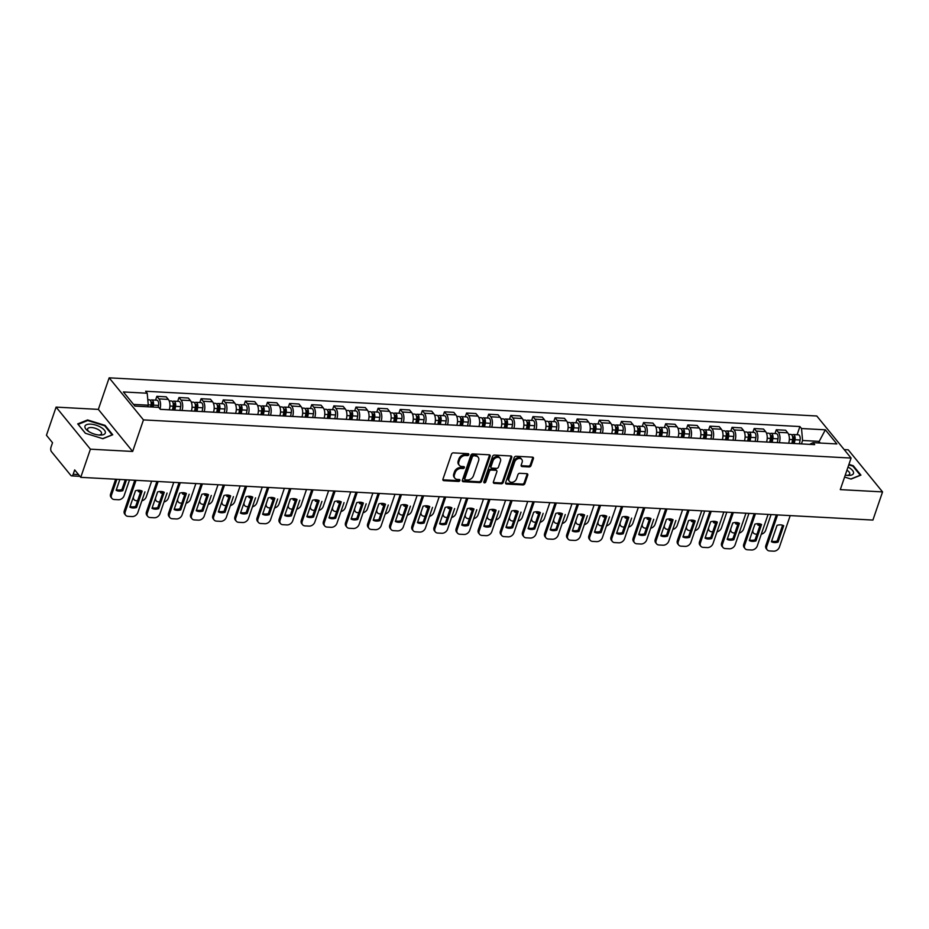 <?xml version="1.0" encoding="UTF-8"?>
<svg xmlns="http://www.w3.org/2000/svg" width="929" height="929" viewBox="0 0 929 929"><rect width="100%" height="100%" fill="white"/><g stroke="black" fill="none" stroke-linecap="round" stroke-linejoin="round"><path stroke-width="1.39" d="M468.797 454.699A1.138 0.848 140.8 0 0 468.146 453.677L453.364 452.876A1.614 1.219 140.8 0 0 451.494 454.188L442.936 479.19A1.614 1.219 140.8 0 0 443.853 480.665L458.636 481.454A1.138 0.848 140.8 0 0 459.298 479.515L457.393 479.41A5.179 3.89 140.8 0 1 454.896 478.238A5.179 3.89 140.8 0 1 454.455 474.719L455.175 472.64A5.179 3.89 140.8 0 1 461.144 468.437L463.06 468.541A1.138 0.848 140.8 0 0 463.722 466.59L461.818 466.486A5.179 3.89 140.8 0 1 459.321 465.313A5.179 3.89 140.8 0 1 458.88 461.806L459.588 459.716A5.179 3.89 140.8 0 1 465.568 455.512L467.484 455.616A1.138 0.848 140.8 0 0 468.797 454.699M459.321 465.313L458.636 464.477A5.179 3.89 140.8 0 1 458.194 460.958L458.903 458.88A5.179 3.89 140.8 0 1 464.883 454.676L466.799 454.78A1.138 0.848 140.8 0 0 468.146 453.677M442.854 479.759A1.614 1.219 140.8 0 0 443.156 479.817L457.951 480.618A1.138 0.848 140.8 0 0 459.309 479.515M454.896 478.238L454.211 477.39A5.179 3.89 140.8 0 1 453.77 473.883L454.49 471.793A5.179 3.89 140.8 0 1 460.459 467.589L462.375 467.693A1.138 0.848 140.8 0 0 463.722 466.59M529.135 466.939A1.614 1.219 140.8 0 0 531.005 465.626L533.409 458.612A1.614 1.219 140.8 0 0 532.491 457.149L516.071 456.255A1.614 1.219 140.8 0 0 514.202 457.567L505.643 482.581A1.614 1.219 140.8 0 0 506.56 484.044L522.981 484.926A1.614 1.219 140.8 0 0 524.85 483.614L527.753 475.137A1.614 1.219 140.8 0 0 526.836 473.674L519.799 473.291A1.614 1.219 140.8 0 0 517.941 474.614L516.501 478.807A4.331 3.251 140.8 0 1 513.203 482.058A4.331 3.251 140.8 0 1 509.417 481.35A4.331 3.251 140.8 0 1 509.046 478.412L514.689 461.945A4.331 3.251 140.8 0 1 517.976 458.705A4.331 3.251 140.8 0 1 521.761 459.414A4.331 3.251 140.8 0 1 522.133 462.352L521.192 465.092A1.614 1.219 140.8 0 0 522.11 466.555L529.135 466.939L528.45 466.091A1.614 1.219 140.8 0 0 530.32 464.779L532.723 457.765A1.614 1.219 140.8 0 0 532.793 457.196M132.661 451.459L98.346 409.387L56.088 407.111L90.403 449.183L132.661 451.459L143.461 419.896L851.092 458.067L840.292 489.618L882.55 491.905L872.912 520.066L80.753 477.343L74.68 469.9L73.182 474.278L78.5 474.568M90.403 449.183L80.753 477.343M490.117 456.278A1.614 1.219 140.8 0 0 489.2 454.804L472.78 453.921A1.614 1.219 140.8 0 0 470.91 455.233L462.352 480.247A1.614 1.219 140.8 0 0 463.269 481.71L479.689 482.592A1.614 1.219 140.8 0 0 481.559 481.28L490.117 456.278L489.432 455.431A1.614 1.219 140.8 0 0 489.502 454.862M494.425 455.094L510.845 455.976A1.614 1.219 140.8 0 1 511.763 457.44L503.204 482.441A1.614 1.219 140.8 0 1 501.335 483.765L494.309 483.382A1.614 1.219 140.8 0 1 493.392 481.919L496.864 471.781A1.614 1.219 140.8 0 0 495.947 470.306L491.278 470.062A1.614 1.219 140.8 0 0 489.42 471.375L485.797 481.93A1.138 0.848 140.8 0 1 483.846 481.826L492.556 456.406A1.614 1.219 140.8 0 1 494.425 455.094M56.088 407.111L46.45 435.271L52.523 442.715L51.025 447.104A3.298 1.672 -86.9 0 0 51.42 451.622L70.848 475.427A3.298 1.672 -86.9 0 0 71.638 475.892A3.298 1.672 -86.9 0 0 73.182 474.278M98.346 409.387L109.157 377.836L816.788 415.995L851.092 458.067M882.55 491.905L848.247 449.833L844.206 449.613M169.217 409.828L169.241 409.782A7.583 3.844 -86.9 0 0 168.312 399.4L158.952 398.901A7.583 3.844 93.1 0 1 159.997 408.911M158.952 398.901L156.862 396.335L155.549 400.132M168.312 399.4L166.21 396.834L156.862 396.335M177.671 401.328L178.983 397.531L181.074 400.097A7.583 3.844 93.1 0 1 182.003 410.467L181.979 410.513M191.339 411.013L191.362 410.978A7.583 3.844 -86.9 0 0 190.433 400.596L188.343 398.03L178.983 397.531M199.793 402.524L201.105 398.715L203.196 401.282A7.583 3.844 93.1 0 1 204.125 411.663L204.101 411.71M213.461 412.209L213.484 412.174A7.583 3.844 -86.9 0 0 212.555 401.792L210.465 399.226L201.105 398.715M221.915 403.72L223.227 399.911L225.317 402.478A7.583 3.844 93.1 0 1 226.246 412.859L226.235 412.894M235.594 413.405L235.606 413.359A7.583 3.844 -86.9 0 0 234.677 402.989L232.587 400.422L223.227 399.911M244.048 404.905L245.349 401.107L247.439 403.674A7.583 3.844 93.1 0 1 248.368 414.055L248.357 414.09M257.716 414.601L257.728 414.555A7.583 3.844 -86.9 0 0 256.799 404.173L254.709 401.607L245.349 401.107M266.17 406.101L267.471 402.303L269.561 404.87A7.583 3.844 93.1 0 1 270.49 415.24L270.478 415.286M279.838 415.786L279.85 415.751A7.583 3.844 -86.9 0 0 278.921 405.369L276.83 402.803L267.471 402.303M288.292 407.297L289.593 403.488L291.683 406.054A7.583 3.844 93.1 0 1 292.612 416.436L292.6 416.482M301.96 416.982L301.971 416.947A7.583 3.844 -86.9 0 0 301.042 406.565L298.952 403.999L289.593 403.488M310.414 408.493L311.714 404.684L313.805 407.25A7.583 3.844 93.1 0 1 314.734 417.632L314.722 417.667M324.082 418.178L324.093 418.131A7.583 3.844 -86.9 0 0 323.164 407.761L321.074 405.195L311.714 404.684M332.536 409.677L333.836 405.88L335.926 408.446A7.583 3.844 93.1 0 1 336.855 418.828L336.844 418.863M346.203 419.374L346.215 419.327A7.583 3.844 -86.9 0 0 345.286 408.946L343.196 406.379L333.836 405.88M354.657 410.873L355.958 407.076L358.048 409.643A7.583 3.844 93.1 0 1 358.977 420.013L358.966 420.059M358.977 420.013L368.337 420.523A7.583 3.844 -86.9 0 0 367.408 410.142L365.318 407.576L355.958 407.076M376.779 412.07L378.08 408.261L380.17 410.827A7.583 3.844 93.1 0 1 381.099 421.209L381.087 421.255M390.447 421.754L390.459 421.72A7.583 3.844 -86.9 0 0 389.53 411.338L387.439 408.772L378.08 408.261M398.901 413.266L400.202 409.457L402.292 412.023A7.583 3.844 93.1 0 1 403.221 422.405L403.209 422.44M403.221 422.405L412.581 422.904A7.583 3.844 -86.9 0 0 411.652 412.534L409.561 409.968L400.202 409.457M421.023 414.45L422.323 410.653L424.414 413.219A7.583 3.844 93.1 0 1 425.343 423.601L425.331 423.636M434.691 424.147L434.702 424.1A7.583 3.844 -86.9 0 0 433.773 413.719L431.683 411.152L422.323 410.653M443.145 415.646L444.445 411.849L446.535 414.415A7.583 3.844 93.1 0 1 447.464 424.785L447.453 424.832M447.464 424.785L456.824 425.296A7.583 3.844 -86.9 0 0 455.895 414.915L453.805 412.348L444.445 411.849M465.266 416.842L466.567 413.033L468.657 415.6A7.583 3.844 93.1 0 1 469.586 425.981L469.575 426.028M478.934 426.527L478.946 426.492A7.583 3.844 -86.9 0 0 478.017 416.111L475.927 413.544L466.567 413.033M487.388 418.038L488.689 414.229L490.779 416.796A7.583 3.844 93.1 0 1 491.708 427.177L491.696 427.212M501.056 427.723L501.068 427.677A7.583 3.844 -86.9 0 0 500.139 417.307L498.049 414.74L488.689 414.229M509.51 419.223L510.811 415.426L512.901 417.992A7.583 3.844 93.1 0 1 513.83 428.374L513.818 428.408M523.178 428.919L523.19 428.873A7.583 3.844 -86.9 0 0 522.261 418.491L520.17 415.925L510.811 415.426M531.632 420.419L532.932 416.622L535.023 419.188A7.583 3.844 93.1 0 1 535.952 429.558L535.94 429.604M545.3 430.104L545.311 430.069A7.583 3.844 -86.9 0 0 544.382 419.687L542.292 417.121L532.932 416.622M553.754 421.615L555.054 417.806L557.156 420.372A7.583 3.844 93.1 0 1 558.074 430.754L558.062 430.801M558.074 430.754L567.433 431.265A7.583 3.844 -86.9 0 0 566.516 420.883L564.414 418.317L555.054 417.806M575.875 422.811L577.176 419.002L579.278 421.569A7.583 3.844 93.1 0 1 580.195 431.95L580.184 431.985M589.543 432.496L589.555 432.449A7.583 3.844 -86.9 0 0 588.638 422.08L586.536 419.513L577.176 419.002M597.997 423.996L599.298 420.198L601.4 422.765A7.583 3.844 93.1 0 1 602.317 433.146L602.306 433.181M602.317 433.146L611.677 433.646A7.583 3.844 -86.9 0 0 610.759 423.264L608.658 420.698L599.298 420.198M620.119 425.192L621.42 421.394L623.522 423.961A7.583 3.844 93.1 0 1 624.451 434.331L624.427 434.377M633.787 434.877L633.81 434.842A7.583 3.844 -86.9 0 0 632.881 424.46L630.779 421.894L621.42 421.394M642.241 426.388L643.542 422.579L645.643 425.145A7.583 3.844 93.1 0 1 646.572 435.527L646.549 435.573M646.572 435.527L655.932 436.038A7.583 3.844 -86.9 0 0 655.003 425.656L652.901 423.09L643.542 422.579M664.363 427.584L665.675 423.775L667.765 426.341A7.583 3.844 93.1 0 1 668.694 436.723L668.671 436.758M678.031 437.269L678.054 437.222A7.583 3.844 -86.9 0 0 677.125 426.841L675.035 424.286L665.675 423.775M686.485 428.768L687.797 424.971L689.887 427.537A7.583 3.844 93.1 0 1 690.816 437.919L690.793 437.954M700.152 438.465L700.176 438.418A7.583 3.844 -86.9 0 0 699.247 428.037L697.156 425.47L687.797 424.971M722.274 439.649L712.926 439.15A7.583 3.844 93.1 0 0 712.009 428.733L709.919 426.167L708.606 429.964M722.297 439.614A7.583 3.844 -86.9 0 0 721.369 429.233L719.278 426.666L709.919 426.167M730.728 431.161L732.04 427.352L734.131 429.918A7.583 3.844 93.1 0 1 735.06 440.3L735.048 440.346M744.408 440.845L744.419 440.81A7.583 3.844 -86.9 0 0 743.49 430.429L741.4 427.863L732.04 427.352M766.53 442.041L757.17 441.53A7.583 3.844 93.1 0 0 756.252 431.114L754.162 428.548L752.862 432.357M766.541 441.995A7.583 3.844 -86.9 0 0 765.612 431.613L763.522 429.059L754.162 428.548M774.983 433.541L776.284 429.744L778.374 432.31A7.583 3.844 93.1 0 1 779.303 442.692L779.292 442.727M788.651 443.238L788.663 443.191A7.583 3.844 -86.9 0 0 787.734 432.809L785.644 430.243L776.284 429.744M147.734 406.774L148.28 405.195L133.532 404.394M820.272 443.052L818.89 441.368L802.586 440.485L801.518 428.524L825.347 429.813L836.866 443.946L813.049 442.657L814.663 444.631L160.345 409.341L158.731 407.366L134.914 406.089L123.383 391.945L147.212 393.234L148.28 405.195M801.518 428.524L799.904 426.55L145.598 391.26L147.212 393.234M143.461 419.896L109.157 377.836M105.093 425.377L87.581 419.954L77.722 423.903L85.363 433.274L102.875 438.709L112.734 434.76L105.093 425.377L104.872 426.016M844.589 477.053L851.057 479.062L860.928 475.114L853.275 465.731L848.932 464.384M818.356 442.947L825.347 429.813M802.586 440.485L801.413 443.923M797.105 434.737L799.904 426.55M813.049 442.657L809.577 444.364M87.326 420.686L87.581 419.954M853.054 466.37L853.275 465.731M462.27 480.816A1.614 1.219 140.8 0 0 462.584 480.862L479.004 481.756A1.614 1.219 140.8 0 0 480.874 480.432L489.432 455.431M473.639 455.953A1.138 0.848 140.8 0 0 472.338 456.871L464.825 478.818A1.138 0.848 140.8 0 0 465.464 479.84L467.484 479.956A5.179 3.89 140.8 0 0 473.453 475.753L478.598 460.749A5.179 3.89 140.8 0 0 478.156 457.231A5.179 3.89 140.8 0 0 475.66 456.058L472.954 455.105A1.138 0.848 140.8 0 0 471.653 456.034L472.338 456.871M464.918 479.585L464.233 478.749A1.138 0.848 140.8 0 1 464.14 477.982L471.653 456.034M478.156 457.231L477.471 456.394A5.179 3.89 140.8 0 0 474.974 455.222L475.66 456.058M472.954 455.105L474.974 455.222M493.322 482.488A1.614 1.219 140.8 0 0 493.624 482.534L500.65 482.917A1.614 1.219 140.8 0 0 502.519 481.605L511.078 456.603A1.614 1.219 140.8 0 0 511.147 456.034M496.725 470.678L496.04 469.842A1.614 1.219 140.8 0 0 495.262 469.47L490.593 469.215A1.614 1.219 140.8 0 0 488.724 470.527L485.112 481.094L485.797 481.93M483.812 482.012A1.138 0.848 140.8 0 0 485.112 481.094M500.464 461.248A4.331 3.251 140.8 0 0 500.092 458.322A4.331 3.251 140.8 0 0 496.307 457.602A4.331 3.251 140.8 0 0 493.02 460.854L491.035 466.648A1.614 1.219 140.8 0 0 491.952 468.111L496.609 468.367A1.614 1.219 140.8 0 0 498.478 467.055L500.464 461.248M500.092 458.322L499.407 457.474A4.331 3.251 140.8 0 0 495.621 456.766A4.331 3.251 140.8 0 0 492.335 460.006L493.02 460.854M491.174 467.751L490.489 466.904A1.614 1.219 140.8 0 1 490.349 465.812L492.335 460.006M521.123 465.661A1.614 1.219 140.8 0 0 521.424 465.719L528.45 466.091M521.761 459.414L521.076 458.578A4.331 3.251 140.8 0 0 517.29 457.858A4.331 3.251 140.8 0 0 514.004 461.109L514.689 461.945M509.417 481.35L508.732 480.502A4.331 3.251 140.8 0 1 508.36 477.564L514.004 461.109M505.562 483.15A1.614 1.219 140.8 0 0 505.864 483.196L522.295 484.09A1.614 1.219 140.8 0 0 524.165 482.766L527.068 474.301A1.614 1.219 140.8 0 0 527.138 473.732M151.984 407.007L152.426 404.568A1.974 0.999 -86.9 0 0 151.59 402.071A1.974 0.999 -86.9 0 0 151.055 402.315M153.099 407.065L153.448 405.137A4.122 2.09 -86.9 0 0 151.694 399.934A4.122 2.09 -86.9 0 0 150.452 400.62M158.209 407.343L158.557 405.416A4.122 2.09 -86.9 0 0 156.804 400.202L151.694 399.934M119.864 479.445L116.148 490.315A10.3 7.746 140.8 0 0 122.814 490.675L126.53 479.805M116.891 479.294L111.492 495.041A4.947 3.716 140.8 0 0 111.921 498.397A4.947 3.716 140.8 0 0 114.302 499.523L118.413 499.744A4.947 3.716 140.8 0 0 124.114 495.726L129.514 479.968M150.695 406.937L151.044 405.009A4.122 2.09 -86.9 0 0 149.29 399.795L147.792 399.714M125.287 479.747L121.92 489.571L122.814 490.675M116.369 489.688A10.3 7.746 140.8 0 0 121.92 489.571M111.921 498.397L111.027 497.305A4.947 3.716 -39.2 0 1 110.609 493.949L111.492 495.041M115.649 479.225L110.609 493.949M141.045 490.64L135.646 506.398A10.3 7.746 -39.2 0 1 130.083 506.514M136.017 480.316L125.218 511.867A4.947 3.716 140.8 0 0 125.647 515.223L124.753 514.132A4.947 3.716 -39.2 0 1 124.323 510.776L134.775 480.258M136.54 507.501L142.149 491.104A10.3 7.746 -39.2 0 0 135.483 490.744L129.874 507.141A10.3 7.746 -39.2 0 0 136.54 507.501L135.646 506.398M125.647 515.223A4.947 3.716 140.8 0 0 128.016 516.35L132.139 516.57A4.947 3.716 140.8 0 0 137.84 512.553L144.936 491.859A10.3 7.746 140.8 0 0 144.936 491.859L144.936 491.859M173.769 410.072L174.547 405.764A1.974 0.999 -86.9 0 0 173.711 403.267A1.974 0.999 -86.9 0 0 173.177 403.511M174.884 410.13L175.569 406.333A4.122 2.09 -86.9 0 0 173.816 401.119A4.122 2.09 -86.9 0 0 172.573 401.816M179.994 410.409L180.679 406.612A4.122 2.09 -86.9 0 0 178.925 401.398L173.816 401.119M138.7 490.268L138.27 491.499A10.3 7.746 140.8 0 0 140.5 492.242M135.506 490.744L133.625 496.237A4.947 3.716 140.8 0 0 134.043 499.593A4.947 3.716 140.8 0 0 136.424 500.708L137.573 500.777M141.858 500.812A4.947 3.716 140.8 0 0 146.236 496.922L151.636 481.164M172.48 410.003L173.166 406.205A4.122 2.09 -86.9 0 0 171.412 400.991L169.159 400.875M138.491 490.872A10.3 7.746 140.8 0 0 140.836 491.255M134.043 499.593L133.149 498.501A4.947 3.716 -39.2 0 1 132.94 498.199M195.891 411.268L196.669 406.96A1.974 0.999 -86.9 0 0 195.833 404.452A1.974 0.999 -86.9 0 0 195.299 404.707M197.006 411.326L197.691 407.529A4.122 2.09 -86.9 0 0 195.949 402.315A4.122 2.09 -86.9 0 0 194.695 403M202.116 411.593L202.801 407.808A4.122 2.09 -86.9 0 0 201.047 402.594L195.949 402.315M160.822 491.453L160.392 492.695A10.3 7.746 140.8 0 0 162.621 493.427M158.139 481.512L147.339 513.063A4.947 3.716 140.8 0 0 147.769 516.419A4.947 3.716 140.8 0 0 150.138 517.534L154.26 517.767A4.947 3.716 140.8 0 0 159.962 513.749L167.057 493.055A10.3 7.746 140.8 0 0 167.057 493.055L167.057 493.055M157.628 491.929L155.747 497.433A4.947 3.716 140.8 0 0 156.165 500.789A4.947 3.716 140.8 0 0 158.545 501.904L159.695 501.974M163.98 502.008A4.947 3.716 140.8 0 0 168.358 498.107L173.758 482.36M194.602 411.199L195.287 407.401A4.122 2.09 -86.9 0 0 193.534 402.187L191.281 402.06M160.612 492.068A10.3 7.746 140.8 0 0 162.958 492.44M156.165 500.789L155.271 499.686A4.947 3.716 -39.2 0 1 155.062 499.396M89.381 431.915A10.718 4.494 18.9 0 0 100.03 435.097A10.718 4.494 18.9 0 0 100.878 427.305A10.718 4.494 18.9 0 0 87.233 424.437A10.718 4.494 18.9 0 0 87.895 430.951A10.718 4.494 18.9 0 0 89.381 431.915M98.822 435.027A7.339 3.077 18.9 0 0 101.493 433.669A7.339 3.077 18.9 0 0 98.497 429.709A7.339 3.077 18.9 0 0 87.616 428.908A7.339 3.077 18.9 0 0 88.894 431.625M85.468 433.309L78.164 424.356L87.721 420.535L104.687 425.784L112.095 434.865L102.678 438.639M845.251 475.125A10.718 4.494 18.9 0 0 848.212 475.451A10.718 4.494 18.9 0 0 849.071 467.659A10.718 4.494 18.9 0 0 848.014 467.078M847.016 475.381A7.339 3.077 18.9 0 0 849.687 474.022A7.339 3.077 18.9 0 0 846.934 470.213M848.769 464.872L852.868 466.137L860.277 475.218L850.859 478.992M163.167 491.836L157.767 507.594A10.3 7.746 -39.2 0 1 152.217 507.698M147.769 516.419L146.875 515.328A4.947 3.716 -39.2 0 1 146.445 511.972L156.896 481.443M158.662 508.686L164.27 492.3A10.3 7.746 -39.2 0 0 157.605 491.94L151.996 508.326A10.3 7.746 -39.2 0 0 158.662 508.686L157.767 507.594M185.289 493.02L179.889 508.79A10.3 7.746 -39.2 0 1 174.338 508.895M180.272 482.708L169.461 514.26A4.947 3.716 140.8 0 0 169.891 517.616L168.997 516.524A4.947 3.716 -39.2 0 1 168.579 513.168L179.018 482.639M180.783 509.882L186.392 493.485A10.3 7.746 -39.2 0 0 179.727 493.136L174.118 509.522A10.3 7.746 -39.2 0 0 180.783 509.882L179.889 508.79M169.891 517.616A4.947 3.716 140.8 0 0 172.271 518.73L176.382 518.951A4.947 3.716 140.8 0 0 182.084 514.933L189.179 494.251A10.3 7.746 140.8 0 0 189.179 494.251L189.179 494.251M218.013 412.453L218.791 408.156A1.974 0.999 -86.9 0 0 217.955 405.648A1.974 0.999 -86.9 0 0 217.432 405.892M219.128 412.511L219.813 408.725A4.122 2.09 -86.9 0 0 218.071 403.511A4.122 2.09 -86.9 0 0 216.817 404.196M224.237 412.79L224.923 408.992A4.122 2.09 -86.9 0 0 223.169 403.79L218.071 403.511M182.943 492.649L182.514 493.891A10.3 7.746 140.8 0 0 184.743 494.623M179.75 493.125L177.869 498.629A4.947 3.716 140.8 0 0 178.287 501.974A4.947 3.716 140.8 0 0 180.667 503.1L181.817 503.158M186.102 503.193A4.947 3.716 140.8 0 0 190.48 499.303L195.88 483.544M216.724 412.383L217.409 408.586A4.122 2.09 -86.9 0 0 215.656 403.383L213.403 403.256M182.734 493.264A10.3 7.746 140.8 0 0 185.08 493.636M178.287 501.974L177.393 500.882A4.947 3.716 -39.2 0 1 177.184 500.58M240.135 413.649L240.913 409.341A1.974 0.999 -86.9 0 0 240.077 406.844A1.974 0.999 -86.9 0 0 239.554 407.088M241.25 413.707L241.935 409.91A4.122 2.09 -86.9 0 0 240.193 404.707A4.122 2.09 -86.9 0 0 238.939 405.392M246.359 413.986L247.044 410.188A4.122 2.09 -86.9 0 0 245.291 404.974L240.193 404.707M205.065 493.845L204.635 495.087A10.3 7.746 140.8 0 0 206.865 495.819M202.394 483.904L191.583 515.456A4.947 3.716 140.8 0 0 192.013 518.8A4.947 3.716 140.8 0 0 194.393 519.926L198.504 520.147A4.947 3.716 140.8 0 0 204.206 516.129L211.301 495.447A10.3 7.746 140.8 0 0 211.301 495.447L211.301 495.447M201.872 494.321L199.99 499.814A4.947 3.716 140.8 0 0 200.409 503.17A4.947 3.716 140.8 0 0 202.789 504.296L203.939 504.354M208.224 504.389A4.947 3.716 140.8 0 0 212.613 500.499L218.001 484.741M238.846 413.579L239.531 409.782A4.122 2.09 -86.9 0 0 237.778 404.568L235.525 404.452M204.856 494.46A10.3 7.746 140.8 0 0 207.202 494.832M200.409 503.17L199.514 502.078A4.947 3.716 -39.2 0 1 199.305 501.776M262.257 414.845L263.035 410.537A1.974 0.999 -86.9 0 0 262.199 408.04A1.974 0.999 -86.9 0 0 261.676 408.284M263.371 414.903L264.068 411.106A4.122 2.09 -86.9 0 0 262.315 405.892A4.122 2.09 -86.9 0 0 261.061 406.588M268.481 415.182L269.166 411.384A4.122 2.09 -86.9 0 0 267.413 406.17L262.315 405.892M227.187 495.041L226.757 496.272A10.3 7.746 140.8 0 0 228.987 497.015M224.516 485.089L213.705 516.64A4.947 3.716 140.8 0 0 214.134 519.996A4.947 3.716 140.8 0 0 216.515 521.123L220.626 521.343A4.947 3.716 140.8 0 0 226.328 517.325L233.423 496.632A10.3 7.746 140.8 0 1 233.411 496.643M223.994 495.517L222.112 501.01A4.947 3.716 140.8 0 0 222.53 504.366A4.947 3.716 140.8 0 0 224.911 505.481L226.061 505.55M230.346 505.585A4.947 3.716 140.8 0 0 234.735 501.695L240.123 485.937M260.968 414.775L261.653 410.978A4.122 2.09 -86.9 0 0 259.899 405.764L257.647 405.648M226.978 495.645A10.3 7.746 140.8 0 0 229.324 496.028M222.53 504.366L221.636 503.274A4.947 3.716 -39.2 0 1 221.427 502.972M207.411 494.216L202.011 509.986A10.3 7.746 -39.2 0 1 196.46 510.091M192.013 518.8L191.119 517.708A4.947 3.716 -39.2 0 1 190.7 514.352L201.14 483.835M202.905 511.078L208.514 494.681A10.3 7.746 -39.2 0 0 201.848 494.321L196.24 510.718A10.3 7.746 -39.2 0 0 202.905 511.078L202.011 509.986M229.533 495.412L224.133 511.171A10.3 7.746 -39.2 0 1 218.582 511.287M214.134 519.996L213.24 518.905A4.947 3.716 -39.2 0 1 212.822 515.549L223.274 485.031M225.027 512.274L230.636 495.877A10.3 7.746 -39.2 0 0 223.97 495.517L218.361 511.914A10.3 7.746 -39.2 0 0 225.027 512.274L224.133 511.171M251.654 496.597L246.255 512.367A10.3 7.746 -39.2 0 1 240.704 512.471M246.638 486.285L235.827 517.836A4.947 3.716 140.8 0 0 236.256 521.192L235.362 520.101A4.947 3.716 -39.2 0 1 234.944 516.745L245.395 486.215M247.149 513.458L252.758 497.073A10.3 7.746 -39.2 0 0 246.104 496.713L240.483 513.098A10.3 7.746 -39.2 0 0 247.149 513.458L246.255 512.367M236.256 521.192A4.947 3.716 140.8 0 0 238.637 522.307L242.748 522.539A4.947 3.716 140.8 0 0 248.449 518.521L255.545 497.828A10.3 7.746 140.8 0 0 255.545 497.828L255.545 497.828M284.379 416.041L285.157 411.733A1.974 0.999 -86.9 0 0 284.32 409.224A1.974 0.999 -86.9 0 0 283.798 409.48M285.493 416.099L286.19 412.302A4.122 2.09 -86.9 0 0 284.437 407.088A4.122 2.09 -86.9 0 0 283.182 407.773M290.603 416.366L291.288 412.581A4.122 2.09 -86.9 0 0 289.534 407.366L284.437 407.088M249.309 496.225L248.891 497.468A10.3 7.746 140.8 0 0 251.109 498.199M246.115 496.701L244.234 502.206A4.947 3.716 140.8 0 0 244.652 505.562A4.947 3.716 140.8 0 0 247.033 506.677L248.182 506.746M252.467 506.781A4.947 3.716 140.8 0 0 256.857 502.879L262.245 487.133M283.09 415.971L283.775 412.174A4.122 2.09 -86.9 0 0 282.021 406.96L279.768 406.832M249.1 496.841A10.3 7.746 140.8 0 0 251.445 497.212M244.652 505.562L243.758 504.459A4.947 3.716 -39.2 0 1 243.549 504.157M273.776 497.793L268.376 513.563A10.3 7.746 -39.2 0 1 262.826 513.667M268.76 487.481L257.96 519.032A4.947 3.716 140.8 0 0 258.378 522.388L257.484 521.285A4.947 3.716 -39.2 0 1 257.066 517.941L267.517 487.411M269.271 514.654L274.891 498.258A10.3 7.746 -39.2 0 0 268.226 497.909L262.605 514.294A10.3 7.746 -39.2 0 0 269.271 514.654L268.376 513.563M258.378 522.388A4.947 3.716 140.8 0 0 260.759 523.503L264.87 523.724A4.947 3.716 140.8 0 0 270.571 519.706L277.678 499.024A10.3 7.746 140.8 0 0 277.678 499.024L277.666 499.012M306.5 417.226L307.278 412.917A1.974 0.999 -86.9 0 0 306.442 410.421A1.974 0.999 -86.9 0 0 305.92 410.664M307.627 417.284L308.312 413.498A4.122 2.09 -86.9 0 0 306.558 408.284A4.122 2.09 -86.9 0 0 305.304 408.969M312.725 417.562L313.41 413.765A4.122 2.09 -86.9 0 0 311.656 408.551L306.558 408.284M271.431 497.421L271.013 498.664A10.3 7.746 140.8 0 0 273.231 499.396M268.237 497.898L266.356 503.402A4.947 3.716 140.8 0 0 266.774 506.746A4.947 3.716 140.8 0 0 269.155 507.873L270.304 507.931M274.601 507.966A4.947 3.716 140.8 0 0 278.979 504.075L284.367 488.317M305.211 417.156L305.896 413.359A4.122 2.09 -86.9 0 0 304.143 408.156L301.89 408.028M271.222 498.037A10.3 7.746 140.8 0 0 273.567 498.408M266.774 506.746L265.88 505.655A4.947 3.716 -39.2 0 1 265.671 505.353M295.898 498.989L290.498 514.759A10.3 7.746 -39.2 0 1 284.948 514.863M290.882 488.677L280.082 520.228A4.947 3.716 140.8 0 0 280.5 523.573L279.606 522.481A4.947 3.716 -39.2 0 1 279.188 519.125L289.639 488.608M291.392 515.85L297.013 499.454A10.3 7.746 -39.2 0 0 290.347 499.094L284.727 515.49A10.3 7.746 -39.2 0 0 291.392 515.85L290.498 514.759M280.5 523.573A4.947 3.716 140.8 0 0 282.88 524.699L286.991 524.92A4.947 3.716 140.8 0 0 292.693 520.902L299.8 500.22A10.3 7.746 140.8 0 0 299.8 500.22L299.8 500.22M328.622 418.422L329.4 414.113A1.974 0.999 -86.9 0 0 328.564 411.617A1.974 0.999 -86.9 0 0 328.042 411.861M329.749 418.48L330.434 414.682A4.122 2.09 -86.9 0 0 328.68 409.48A4.122 2.09 -86.9 0 0 327.426 410.165M334.846 418.758L335.532 414.961A4.122 2.09 -86.9 0 0 333.778 409.747L328.68 409.48M293.552 498.618L293.134 499.86A10.3 7.746 140.8 0 0 295.352 500.592M290.359 499.094L288.478 504.586A4.947 3.716 140.8 0 0 288.896 507.942A4.947 3.716 140.8 0 0 291.276 509.069L292.426 509.127M296.723 509.162A4.947 3.716 140.8 0 0 301.101 505.271L306.489 489.513M327.333 418.352L328.018 414.555A4.122 2.09 -86.9 0 0 326.265 409.341L324.012 409.224M293.343 499.233A10.3 7.746 140.8 0 0 295.689 499.605M288.896 507.942L288.002 506.851A4.947 3.716 -39.2 0 1 287.793 506.549M318.02 500.185L312.632 515.943A10.3 7.746 -39.2 0 1 307.069 516.059M313.003 489.862L302.204 521.413A4.947 3.716 140.8 0 0 302.622 524.769L301.728 523.677A4.947 3.716 -39.2 0 1 301.31 520.321L311.761 489.804M313.514 517.047L319.135 500.65A10.3 7.746 -39.2 0 0 312.469 500.29L306.849 516.687A10.3 7.746 -39.2 0 0 313.514 517.047L312.632 515.943M302.622 524.769A4.947 3.716 140.8 0 0 305.002 525.895L309.113 526.116A4.947 3.716 140.8 0 0 314.815 522.098L321.922 501.405A10.3 7.746 140.8 0 0 321.922 501.405L321.91 501.393M350.744 419.618L351.522 415.309A1.974 0.999 -86.9 0 0 350.686 412.813A1.974 0.999 -86.9 0 0 350.163 413.057M351.87 419.676L352.555 415.878A4.122 2.09 -86.9 0 0 350.802 410.664A4.122 2.09 -86.9 0 0 349.559 411.361M356.968 419.954L357.653 416.157A4.122 2.09 -86.9 0 0 355.9 410.943L350.802 410.664M315.674 499.814L315.256 501.045A10.3 7.746 140.8 0 0 317.474 501.788M312.481 500.29L310.6 505.782A4.947 3.716 140.8 0 0 311.018 509.138A4.947 3.716 140.8 0 0 313.398 510.253L314.548 510.323M318.844 510.358A4.947 3.716 140.8 0 0 323.222 506.468L328.611 490.709M349.455 419.548L350.14 415.751A4.122 2.09 -86.9 0 0 348.387 410.537L346.134 410.421M315.465 500.417A10.3 7.746 140.8 0 0 317.811 500.801M311.018 509.138L310.123 508.047A4.947 3.716 -39.2 0 1 309.914 507.745M340.142 501.37L334.754 517.139A10.3 7.746 -39.2 0 1 329.191 517.244M335.125 491.058L324.326 522.609A4.947 3.716 140.8 0 0 324.744 525.965L323.849 524.873A4.947 3.716 -39.2 0 1 323.431 521.517L333.883 490.988M335.636 518.231L341.257 501.846A10.3 7.746 -39.2 0 0 334.591 501.486L328.971 517.871A10.3 7.746 -39.2 0 0 335.636 518.231L334.754 517.139M324.744 525.965A4.947 3.716 140.8 0 0 327.124 527.08L331.235 527.312A4.947 3.716 140.8 0 0 336.937 523.294L344.044 502.601A10.3 7.746 140.8 0 0 344.044 502.601L344.044 502.601M372.866 420.814L373.644 416.506A1.974 0.999 -86.9 0 0 372.808 413.997A1.974 0.999 -86.9 0 0 372.285 414.241M373.992 420.872L374.677 417.075A4.122 2.09 -86.9 0 0 372.924 411.861A4.122 2.09 -86.9 0 0 371.681 412.546M379.09 421.139L379.775 417.353A4.122 2.09 -86.9 0 0 378.033 412.139L372.924 411.861M337.796 500.998L337.378 502.241A10.3 7.746 140.8 0 0 339.596 502.972M334.603 501.474L332.721 506.979A4.947 3.716 140.8 0 0 333.139 510.335A4.947 3.716 140.8 0 0 335.52 511.449L336.67 511.519M340.966 511.554A4.947 3.716 140.8 0 0 345.344 507.652L350.732 491.905M371.577 420.744L372.262 416.947A4.122 2.09 -86.9 0 0 370.508 411.733L368.256 411.605M337.587 501.614A10.3 7.746 140.8 0 0 339.933 501.985M333.139 510.335L332.245 509.231A4.947 3.716 -39.2 0 1 332.036 508.929M362.264 502.566L356.875 518.336A10.3 7.746 -39.2 0 1 351.313 518.44M357.247 492.254L346.447 523.805A4.947 3.716 140.8 0 0 346.865 527.161L345.971 526.058A4.947 3.716 -39.2 0 1 345.553 522.713L356.004 492.184M357.758 519.427L363.378 503.03A10.3 7.746 -39.2 0 0 356.713 502.67L351.092 519.067A10.3 7.746 -39.2 0 0 357.758 519.427L356.875 518.336M346.865 527.161A4.947 3.716 140.8 0 0 349.246 528.276L353.357 528.496A4.947 3.716 140.8 0 0 359.07 524.479L366.165 503.797A10.3 7.746 140.8 0 0 366.165 503.797L366.165 503.797M394.988 421.998L395.766 417.69A1.974 0.999 -86.9 0 0 394.93 415.193A1.974 0.999 -86.9 0 0 394.407 415.437M396.114 422.056L396.799 418.271A4.122 2.09 -86.9 0 0 395.046 413.057A4.122 2.09 -86.9 0 0 393.803 413.742M401.212 422.335L401.897 418.538A4.122 2.09 -86.9 0 0 400.155 413.324L395.046 413.057M359.918 502.194L359.5 503.437A10.3 7.746 140.8 0 0 361.718 504.168M356.724 502.67L354.843 508.175A4.947 3.716 140.8 0 0 355.261 511.519A4.947 3.716 140.8 0 0 357.642 512.645L358.803 512.703M363.088 512.738A4.947 3.716 140.8 0 0 367.466 508.848L372.854 493.09M393.699 421.929L394.384 418.131A4.122 2.09 -86.9 0 0 392.63 412.929L390.377 412.801M359.709 502.81A10.3 7.746 140.8 0 0 362.055 503.181M355.261 511.519L354.379 510.427A4.947 3.716 -39.2 0 1 354.158 510.126M384.385 503.762L378.997 519.532A10.3 7.746 -39.2 0 1 373.435 519.636M379.369 493.45L368.569 525.001A4.947 3.716 140.8 0 0 368.987 528.346L368.093 527.254A4.947 3.716 -39.2 0 1 367.675 523.898L378.126 493.38M379.88 520.623L385.5 504.226A10.3 7.746 -39.2 0 0 378.835 503.866L373.214 520.263A10.3 7.746 -39.2 0 0 379.88 520.623L378.997 519.532M368.987 528.346A4.947 3.716 140.8 0 0 371.368 529.472L375.479 529.693A4.947 3.716 140.8 0 0 381.192 525.675L388.287 504.993A10.3 7.746 140.8 0 0 388.287 504.993L388.287 504.993M417.109 423.194L417.887 418.886A1.974 0.999 -86.9 0 0 417.051 416.389A1.974 0.999 -86.9 0 0 416.529 416.633M418.236 423.252L418.921 419.455A4.122 2.09 -86.9 0 0 417.167 414.253A4.122 2.09 -86.9 0 0 415.925 414.938M423.334 423.531L424.019 419.734A4.122 2.09 -86.9 0 0 422.277 414.52L417.167 414.253M382.04 503.39L381.622 504.633A10.3 7.746 140.8 0 0 383.84 505.364M378.846 503.866L376.965 509.359A4.947 3.716 140.8 0 0 377.383 512.715A4.947 3.716 140.8 0 0 379.764 513.842L380.925 513.9M385.21 513.934A4.947 3.716 140.8 0 0 389.588 510.044L394.976 494.286M415.82 423.125L416.506 419.327A4.122 2.09 -86.9 0 0 414.752 414.113L412.499 413.997M381.831 504.006A10.3 7.746 140.8 0 0 384.176 504.377M377.383 512.715L376.5 511.624A4.947 3.716 -39.2 0 1 376.28 511.322M406.519 504.958L401.119 520.716A10.3 7.746 -39.2 0 1 395.557 520.832M401.491 494.634L390.691 526.186A4.947 3.716 140.8 0 0 391.109 529.542L390.215 528.45A4.947 3.716 -39.2 0 1 389.797 525.094L400.248 494.576M402.002 521.819L407.622 505.422A10.3 7.746 -39.2 0 0 400.956 505.062L395.348 521.459A10.3 7.746 -39.2 0 0 402.002 521.819L401.119 520.716M391.109 529.542A4.947 3.716 140.8 0 0 393.49 530.668L397.6 530.889A4.947 3.716 140.8 0 0 403.314 526.871L410.409 506.177A10.3 7.746 140.8 0 0 410.409 506.177L410.409 506.177M439.231 424.39L440.009 420.082A1.974 0.999 -86.9 0 0 439.173 417.585A1.974 0.999 -86.9 0 0 438.651 417.829M440.358 424.448L441.043 420.651A4.122 2.09 -86.9 0 0 439.289 415.437A4.122 2.09 -86.9 0 0 438.047 416.134M445.455 424.727L446.141 420.93A4.122 2.09 -86.9 0 0 444.399 415.716L439.289 415.437M404.161 504.586L403.743 505.817A10.3 7.746 140.8 0 0 405.961 506.56M400.968 505.062L399.087 510.555A4.947 3.716 140.8 0 0 399.505 513.911A4.947 3.716 140.8 0 0 401.885 515.026L403.047 515.096M407.332 515.13A4.947 3.716 140.8 0 0 411.71 511.24L417.098 495.482M437.942 424.321L438.627 420.523A4.122 2.09 -86.9 0 0 436.874 415.309L434.621 415.193M403.952 505.19A10.3 7.746 140.8 0 0 406.298 505.573M399.505 513.911L398.622 512.82A4.947 3.716 -39.2 0 1 398.402 512.518M428.641 506.142L423.241 521.912A10.3 7.746 -39.2 0 1 417.678 522.017M423.612 495.831L412.813 527.382A4.947 3.716 140.8 0 0 413.231 530.738L412.337 529.646A4.947 3.716 -39.2 0 1 411.919 526.29L422.37 495.761M424.135 523.004L429.744 506.619A10.3 7.746 -39.2 0 0 423.078 506.259L417.469 522.644A10.3 7.746 -39.2 0 0 424.135 523.004L423.241 521.912M413.231 530.738A4.947 3.716 140.8 0 0 415.611 531.852L419.722 532.085A4.947 3.716 140.8 0 0 425.436 528.067L432.531 507.373A10.3 7.746 140.8 0 0 432.531 507.373L432.531 507.373M461.353 425.587L462.143 421.278A1.974 0.999 -86.9 0 0 461.295 418.77A1.974 0.999 -86.9 0 0 460.772 419.014M462.479 425.645L463.165 421.847A4.122 2.09 -86.9 0 0 461.411 416.633A4.122 2.09 -86.9 0 0 460.169 417.318M467.577 425.912L468.274 422.126A4.122 2.09 -86.9 0 0 466.521 416.912L461.411 416.633M426.283 505.771L425.865 507.013A10.3 7.746 140.8 0 0 428.083 507.745M423.09 506.247L421.209 511.751A4.947 3.716 140.8 0 0 421.627 515.107A4.947 3.716 140.8 0 0 424.007 516.222L425.168 516.292M429.453 516.327A4.947 3.716 140.8 0 0 433.831 512.425L439.22 496.678M460.064 425.517L460.749 421.72A4.122 2.09 -86.9 0 0 458.996 416.506L456.743 416.378M426.074 506.386A10.3 7.746 140.8 0 0 428.42 506.758M421.627 515.107L420.744 514.004A4.947 3.716 -39.2 0 1 420.523 513.702M450.762 507.339L445.363 523.108A10.3 7.746 -39.2 0 1 439.8 523.213M445.734 497.027L434.935 528.578A4.947 3.716 140.8 0 0 435.353 531.934L434.458 530.831A4.947 3.716 -39.2 0 1 434.04 527.486L444.492 496.957M446.257 524.2L451.866 507.803A10.3 7.746 -39.2 0 0 445.2 507.443L439.591 523.84A10.3 7.746 -39.2 0 0 446.257 524.2L445.363 523.108M435.353 531.934A4.947 3.716 140.8 0 0 437.733 533.049L441.844 533.269A4.947 3.716 140.8 0 0 447.557 529.251L454.653 508.569A10.3 7.746 140.8 0 0 454.653 508.569L454.653 508.569M483.486 426.771L484.264 422.463A1.974 0.999 -86.9 0 0 483.417 419.966A1.974 0.999 -86.9 0 0 482.894 420.21M484.601 426.829L485.286 423.043A4.122 2.09 -86.9 0 0 483.533 417.829A4.122 2.09 -86.9 0 0 482.29 418.514M489.699 427.108L490.396 423.31A4.122 2.09 -86.9 0 0 488.642 418.096L483.533 417.829M448.405 506.967L447.987 508.209A10.3 7.746 140.8 0 0 450.205 508.941M445.212 507.443L443.33 512.947A4.947 3.716 140.8 0 0 443.76 516.292A4.947 3.716 140.8 0 0 446.129 517.418L447.29 517.476M451.575 517.511A4.947 3.716 140.8 0 0 455.953 513.621L461.341 497.863M482.186 426.701L482.871 422.904A4.122 2.09 -86.9 0 0 481.129 417.702L478.865 417.574M448.196 507.582A10.3 7.746 140.8 0 0 450.553 507.954M443.76 516.292L442.866 515.2A4.947 3.716 -39.2 0 1 442.645 514.898M472.884 508.535L467.484 524.304A10.3 7.746 -39.2 0 1 461.922 524.409M467.856 498.223L457.056 529.774A4.947 3.716 140.8 0 0 457.474 533.118L456.58 532.027A4.947 3.716 -39.2 0 1 456.162 528.671L466.613 498.153M468.379 525.396L473.987 508.999A10.3 7.746 -39.2 0 0 467.322 508.639L461.713 525.036A10.3 7.746 -39.2 0 0 468.379 525.396L467.484 524.304M457.474 533.118A4.947 3.716 140.8 0 0 459.855 534.245L463.966 534.465A4.947 3.716 140.8 0 0 469.679 530.447L476.774 509.766A10.3 7.746 140.8 0 0 476.774 509.766L476.763 509.754M505.608 427.967L506.386 423.659A1.974 0.999 -86.9 0 0 505.539 421.162A1.974 0.999 -86.9 0 0 505.016 421.406M506.723 428.025L507.408 424.228A4.122 2.09 -86.9 0 0 505.655 419.025A4.122 2.09 -86.9 0 0 504.412 419.711M511.833 428.304L512.518 424.507A4.122 2.09 -86.9 0 0 510.764 419.293L505.655 419.025M470.538 508.163L470.109 509.406A10.3 7.746 140.8 0 0 472.327 510.137M467.333 508.639L465.452 514.132A4.947 3.716 140.8 0 0 465.882 517.488A4.947 3.716 140.8 0 0 468.251 518.614L469.412 518.672M473.697 518.707A4.947 3.716 140.8 0 0 478.075 514.817L483.475 499.059M504.308 427.897L504.993 424.1A4.122 2.09 -86.9 0 0 503.251 418.886L500.986 418.77M470.318 508.778A10.3 7.746 140.8 0 0 472.675 509.15M465.882 517.488L464.988 516.396A4.947 3.716 -39.2 0 1 464.767 516.094M495.006 509.731L489.606 525.489A10.3 7.746 -39.2 0 1 484.044 525.605M489.978 499.407L479.178 530.958A4.947 3.716 140.8 0 0 479.596 534.314L478.714 533.223A4.947 3.716 -39.2 0 1 478.284 529.867L488.735 499.349M490.5 526.592L496.109 510.195A10.3 7.746 -39.2 0 0 489.444 509.835L483.835 526.232A10.3 7.746 -39.2 0 0 490.5 526.592L489.606 525.489M479.596 534.314A4.947 3.716 140.8 0 0 481.977 535.441L486.088 535.661A4.947 3.716 140.8 0 0 491.801 531.643L498.896 510.95A10.3 7.746 140.8 0 0 498.896 510.95L498.896 510.95M527.73 429.163L528.508 424.855A1.974 0.999 -86.9 0 0 527.66 422.347A1.974 0.999 -86.9 0 0 527.138 422.602M528.845 429.221L529.53 425.424A4.122 2.09 -86.9 0 0 527.777 420.21A4.122 2.09 -86.9 0 0 526.534 420.907M533.954 429.5L534.639 425.703A4.122 2.09 -86.9 0 0 532.886 420.489L527.777 420.21M492.66 509.359L492.231 510.59A10.3 7.746 140.8 0 0 494.449 511.333M489.455 509.835L487.574 515.328A4.947 3.716 140.8 0 0 488.004 518.684A4.947 3.716 140.8 0 0 490.373 519.799L491.534 519.868M495.819 519.903A4.947 3.716 140.8 0 0 500.197 516.013L505.597 500.255M526.429 429.093L527.115 425.296A4.122 2.09 -86.9 0 0 525.373 420.082L523.108 419.966M492.44 509.963A10.3 7.746 140.8 0 0 494.797 510.346M488.004 518.684L487.11 517.592A4.947 3.716 -39.2 0 1 486.889 517.29M517.128 510.915L511.728 526.685A10.3 7.746 -39.2 0 1 506.166 526.789M512.1 500.603L501.3 532.154A4.947 3.716 140.8 0 0 501.718 535.51L500.836 534.419A4.947 3.716 -39.2 0 1 500.406 531.063L510.857 500.534M512.622 527.777L518.231 511.391A10.3 7.746 -39.2 0 0 511.565 511.031L505.957 527.417A10.3 7.746 -39.2 0 0 512.622 527.777L511.728 526.685M501.718 535.51A4.947 3.716 140.8 0 0 504.099 536.625L508.209 536.846A4.947 3.716 140.8 0 0 513.923 532.84L521.018 512.146A10.3 7.746 140.8 0 0 521.018 512.146L521.006 512.134M549.852 430.348L550.63 426.051A1.974 0.999 -86.9 0 0 549.782 423.543A1.974 0.999 -86.9 0 0 549.26 423.787M550.967 430.417L551.652 426.62A4.122 2.09 -86.9 0 0 549.898 421.406A4.122 2.09 -86.9 0 0 548.656 422.091M556.076 430.684L556.761 426.899A4.122 2.09 -86.9 0 0 555.008 421.685L549.898 421.406M514.782 510.544L514.352 511.786A10.3 7.746 140.8 0 0 516.582 512.518M511.577 511.02L509.696 516.524A4.947 3.716 140.8 0 0 510.126 519.88A4.947 3.716 140.8 0 0 512.494 520.995L513.656 521.053M517.941 521.099A4.947 3.716 140.8 0 0 522.319 517.198L527.718 501.451M548.551 430.278L549.236 426.492A4.122 2.09 -86.9 0 0 547.495 421.278L545.23 421.151M514.573 511.159A10.3 7.746 140.8 0 0 516.919 511.531M510.126 519.88L509.231 518.777A4.947 3.716 -39.2 0 1 509.011 518.475M539.25 512.111L533.85 527.881A10.3 7.746 -39.2 0 1 528.287 527.986M534.221 501.799L523.422 533.351A4.947 3.716 140.8 0 0 523.84 536.707L522.957 535.603A4.947 3.716 -39.2 0 1 522.528 532.259L532.979 501.73M534.744 528.973L540.353 512.576A10.3 7.746 -39.2 0 0 533.687 512.216L528.078 528.613A10.3 7.746 -39.2 0 0 534.744 528.973L533.85 527.881M523.84 536.707A4.947 3.716 140.8 0 0 526.22 537.821L530.331 538.042A4.947 3.716 140.8 0 0 536.045 534.024L543.14 513.342A10.3 7.746 140.8 0 0 543.14 513.342L543.14 513.342M571.974 431.544L572.752 427.235A1.974 0.999 -86.9 0 0 571.904 424.739A1.974 0.999 -86.9 0 0 571.381 424.983M573.088 431.602L573.774 427.816A4.122 2.09 -86.9 0 0 572.02 422.602A4.122 2.09 -86.9 0 0 570.778 423.287M578.198 431.88L578.883 428.083A4.122 2.09 -86.9 0 0 577.13 422.869L572.02 422.602M536.904 511.74L536.474 512.982A10.3 7.746 140.8 0 0 538.704 513.714M533.699 512.216L531.818 517.72A4.947 3.716 140.8 0 0 532.247 521.064A4.947 3.716 140.8 0 0 534.616 522.191L535.778 522.249M540.063 522.284A4.947 3.716 140.8 0 0 544.44 518.394L549.84 502.635M570.673 431.474L571.37 427.677A4.122 2.09 -86.9 0 0 569.616 422.474L567.352 422.347M536.695 512.355A10.3 7.746 140.8 0 0 539.041 512.727M532.247 521.064L531.353 519.973A4.947 3.716 -39.2 0 1 531.133 519.671M561.371 513.307L555.972 529.077A10.3 7.746 -39.2 0 1 550.409 529.182M556.343 502.995L545.544 534.547A4.947 3.716 140.8 0 0 545.962 537.891L545.079 536.799A4.947 3.716 -39.2 0 1 544.649 533.443L555.101 502.926M556.866 530.169L562.475 513.772A10.3 7.746 -39.2 0 0 555.809 513.412L550.2 529.809A10.3 7.746 -39.2 0 0 556.866 530.169L555.972 529.077M545.962 537.891A4.947 3.716 140.8 0 0 548.342 539.017L552.453 539.238A4.947 3.716 140.8 0 0 558.166 535.22L565.262 514.538A10.3 7.746 140.8 0 0 565.262 514.538L565.262 514.538M594.096 432.74L594.874 428.432A1.974 0.999 -86.9 0 0 594.026 425.935A1.974 0.999 -86.9 0 0 593.503 426.179M595.21 432.798L595.895 429.001A4.122 2.09 -86.9 0 0 594.142 423.787A4.122 2.09 -86.9 0 0 592.899 424.483M600.32 433.077L601.005 429.279A4.122 2.09 -86.9 0 0 599.251 424.065L594.142 423.787M559.026 512.936L558.596 514.178A10.3 7.746 140.8 0 0 560.826 514.91M555.821 513.412L553.939 518.905A4.947 3.716 140.8 0 0 554.369 522.261A4.947 3.716 140.8 0 0 556.75 523.387L557.899 523.445M562.184 523.48A4.947 3.716 140.8 0 0 566.562 519.59L571.962 503.832M592.795 432.67L593.492 428.873A4.122 2.09 -86.9 0 0 591.738 423.659L589.474 423.543M558.817 513.551A10.3 7.746 140.8 0 0 561.162 513.923M554.369 522.261L553.475 521.169A4.947 3.716 -39.2 0 1 553.254 520.867M583.493 514.503L578.093 530.262A10.3 7.746 -39.2 0 1 572.531 530.378M578.465 504.18L567.665 535.731A4.947 3.716 140.8 0 0 568.095 539.087L567.201 537.996A4.947 3.716 -39.2 0 1 566.771 534.639L577.223 504.122M578.988 531.365L584.596 514.968A10.3 7.746 -39.2 0 0 577.931 514.608L572.322 531.005A10.3 7.746 -39.2 0 0 578.988 531.365L578.093 530.262M568.095 539.087A4.947 3.716 140.8 0 0 570.464 540.213L574.575 540.434A4.947 3.716 140.8 0 0 580.288 536.416L587.383 515.723A10.3 7.746 140.8 0 0 587.383 515.723L587.383 515.723M616.217 433.936L616.995 429.628A1.974 0.999 -86.9 0 0 616.148 427.119A1.974 0.999 -86.9 0 0 615.625 427.375M617.332 433.994L618.017 430.197A4.122 2.09 -86.9 0 0 616.264 424.983A4.122 2.09 -86.9 0 0 615.021 425.679M622.442 434.273L623.127 430.475A4.122 2.09 -86.9 0 0 621.373 425.261L616.264 424.983M581.148 514.132L580.718 515.363A10.3 7.746 140.8 0 0 582.947 516.106M577.943 514.608L576.061 520.101A4.947 3.716 140.8 0 0 576.491 523.457A4.947 3.716 140.8 0 0 578.872 524.571L580.021 524.641M584.306 524.676A4.947 3.716 140.8 0 0 588.684 520.786L594.084 505.028M614.928 433.866L615.613 430.069A4.122 2.09 -86.9 0 0 613.86 424.855L611.607 424.739M580.939 514.736A10.3 7.746 140.8 0 0 583.284 515.119M576.491 523.457L575.597 522.365A4.947 3.716 -39.2 0 1 575.376 522.063M605.615 515.688L600.215 531.458A10.3 7.746 -39.2 0 1 594.653 531.562M600.587 505.376L589.787 536.927A4.947 3.716 140.8 0 0 590.217 540.283L589.323 539.192A4.947 3.716 -39.2 0 1 588.893 535.836L599.344 505.306M601.109 532.549L606.718 516.164A10.3 7.746 -39.2 0 0 600.053 515.804L594.444 532.189A10.3 7.746 -39.2 0 0 601.109 532.549L600.215 531.458M590.217 540.283A4.947 3.716 140.8 0 0 592.586 541.398L596.697 541.619A4.947 3.716 140.8 0 0 602.41 537.612L609.505 516.919A10.3 7.746 140.8 0 0 609.505 516.919L609.505 516.919M638.339 435.12L639.117 430.824A1.974 0.999 -86.9 0 0 638.269 428.315A1.974 0.999 -86.9 0 0 637.747 428.559M639.454 435.19L640.139 431.393A4.122 2.09 -86.9 0 0 638.386 426.179A4.122 2.09 -86.9 0 0 637.143 426.864M644.563 435.457L645.249 431.671A4.122 2.09 -86.9 0 0 643.495 426.457L638.386 426.179M603.269 515.316L602.84 516.559A10.3 7.746 140.8 0 0 605.069 517.29M600.076 515.792L598.183 521.297A4.947 3.716 140.8 0 0 598.613 524.653A4.947 3.716 140.8 0 0 600.993 525.768L602.143 525.826M606.428 525.872A4.947 3.716 140.8 0 0 610.806 521.97L616.206 506.224M637.05 435.051L637.735 431.265A4.122 2.09 -86.9 0 0 635.982 426.051L633.729 425.923M603.06 515.932A10.3 7.746 140.8 0 0 605.406 516.303M598.613 524.653L597.719 523.55A4.947 3.716 -39.2 0 1 597.51 523.248M627.737 516.884L622.337 532.654A10.3 7.746 -39.2 0 1 616.775 532.758M622.709 506.572L611.909 538.123A4.947 3.716 140.8 0 0 612.339 541.479L611.445 540.376A4.947 3.716 -39.2 0 1 611.015 537.032L621.466 506.502M623.231 533.745L628.84 517.348A10.3 7.746 -39.2 0 0 622.175 516.988L616.566 533.385A10.3 7.746 -39.2 0 0 623.231 533.745L622.337 532.654M612.339 541.479A4.947 3.716 140.8 0 0 614.708 542.594L618.83 542.815A4.947 3.716 140.8 0 0 624.532 538.797L631.627 518.115A10.3 7.746 140.8 0 0 631.627 518.115L631.627 518.115M660.461 436.316L661.239 432.008A1.974 0.999 -86.9 0 0 660.403 429.512A1.974 0.999 -86.9 0 0 659.869 429.755M661.576 436.375L662.261 432.589A4.122 2.09 -86.9 0 0 660.507 427.375A4.122 2.09 -86.9 0 0 659.265 428.06M666.685 436.653L667.37 432.856A4.122 2.09 -86.9 0 0 665.617 427.642L660.507 427.375M625.391 516.512L624.962 517.755A10.3 7.746 140.8 0 0 627.191 518.487M622.198 516.988L620.305 522.481A4.947 3.716 140.8 0 0 620.735 525.837A4.947 3.716 140.8 0 0 623.115 526.964L624.265 527.022M628.55 527.057A4.947 3.716 140.8 0 0 632.928 523.166L638.328 507.408M659.172 436.247L659.857 432.449A4.122 2.09 -86.9 0 0 658.104 427.247L655.851 427.119M625.182 517.128A10.3 7.746 140.8 0 0 627.528 517.499M620.735 525.837L619.84 524.746A4.947 3.716 -39.2 0 1 619.631 524.444M649.859 518.08L644.459 533.85A10.3 7.746 -39.2 0 1 638.897 533.954M644.831 507.768L634.031 539.319A4.947 3.716 140.8 0 0 634.461 542.664L633.566 541.572A4.947 3.716 -39.2 0 1 633.137 538.216L643.588 507.698M645.353 534.941L650.962 518.545A10.3 7.746 -39.2 0 0 644.296 518.185L638.687 534.581A10.3 7.746 -39.2 0 0 645.353 534.941L644.459 533.85M634.461 542.664A4.947 3.716 140.8 0 0 636.829 543.79L640.952 544.011A4.947 3.716 140.8 0 0 646.654 539.993L653.749 519.311A10.3 7.746 140.8 0 0 653.749 519.311L653.749 519.311M682.583 437.513L683.361 433.204A1.974 0.999 -86.9 0 0 682.525 430.708A1.974 0.999 -86.9 0 0 681.991 430.951M683.698 437.571L684.383 433.773A4.122 2.09 -86.9 0 0 682.629 428.559A4.122 2.09 -86.9 0 0 681.387 429.256M688.807 437.849L689.492 434.052A4.122 2.09 -86.9 0 0 687.739 428.838L682.629 428.559M647.513 517.708L647.083 518.951A10.3 7.746 140.8 0 0 649.313 519.683M644.32 518.185L642.438 523.677A4.947 3.716 140.8 0 0 642.856 527.033A4.947 3.716 140.8 0 0 645.237 528.16L646.387 528.218M650.672 528.253A4.947 3.716 140.8 0 0 655.05 524.362L660.449 508.604M681.294 437.443L681.979 433.646A4.122 2.09 -86.9 0 0 680.225 428.432L677.973 428.315M647.304 518.324A10.3 7.746 140.8 0 0 649.65 518.696M642.856 527.033L641.962 525.942A4.947 3.716 -39.2 0 1 641.753 525.64M671.981 519.276L666.581 535.034A10.3 7.746 -39.2 0 1 661.03 535.15M666.952 508.953L656.153 540.504A4.947 3.716 140.8 0 0 656.582 543.86L655.688 542.768A4.947 3.716 -39.2 0 1 655.259 539.412L665.71 508.895M667.475 536.138L673.084 519.741A10.3 7.746 -39.2 0 0 666.418 519.381L660.809 535.778A10.3 7.746 -39.2 0 0 667.475 536.138L666.581 535.034M656.582 543.86A4.947 3.716 140.8 0 0 658.951 544.986L663.074 545.207A4.947 3.716 140.8 0 0 668.775 541.189L675.871 520.495A10.3 7.746 140.8 0 1 675.859 520.507M704.705 438.709L705.483 434.4A1.974 0.999 -86.9 0 0 704.646 431.892A1.974 0.999 -86.9 0 0 704.112 432.148M705.819 438.767L706.504 434.969A4.122 2.09 -86.9 0 0 704.763 429.755A4.122 2.09 -86.9 0 0 703.508 430.452M710.929 439.045L711.614 435.248A4.122 2.09 -86.9 0 0 709.861 430.034L704.763 429.755M669.635 518.905L669.205 520.135A10.3 7.746 140.8 0 0 671.435 520.879M666.441 519.381L664.56 524.873A4.947 3.716 140.8 0 0 664.978 528.229A4.947 3.716 140.8 0 0 667.359 529.344L668.508 529.414M672.793 529.449A4.947 3.716 140.8 0 0 677.171 525.559L682.571 509.8M703.416 438.639L704.101 434.842A4.122 2.09 -86.9 0 0 702.347 429.628L700.094 429.512M669.426 519.508A10.3 7.746 140.8 0 0 671.772 519.892M664.978 528.229L664.084 527.138A4.947 3.716 -39.2 0 1 663.875 526.836M694.102 520.461L688.703 536.23A10.3 7.746 -39.2 0 1 683.152 536.335M689.086 510.149L678.275 541.7A4.947 3.716 140.8 0 0 678.704 545.056L677.81 543.964A4.947 3.716 -39.2 0 1 677.392 540.608L687.832 510.079M689.597 537.322L695.206 520.937A10.3 7.746 -39.2 0 0 688.54 520.577L682.931 536.962A10.3 7.746 -39.2 0 0 689.597 537.322L688.703 536.23M678.704 545.056A4.947 3.716 140.8 0 0 681.085 546.171L685.196 546.391A4.947 3.716 140.8 0 0 690.897 542.385L701.697 510.834M726.826 439.893L727.604 435.596A1.974 0.999 -86.9 0 0 726.768 433.088A1.974 0.999 -86.9 0 0 726.246 433.332M727.941 439.963L728.626 436.166A4.122 2.09 -86.9 0 0 726.884 430.951A4.122 2.09 -86.9 0 0 725.63 431.637M733.051 440.23L733.736 436.444A4.122 2.09 -86.9 0 0 731.982 431.23L726.884 430.951M691.757 520.089L691.327 521.332A10.3 7.746 140.8 0 0 693.557 522.063M701.72 510.834L697.993 521.692A10.3 7.746 140.8 0 0 697.993 521.692L697.993 521.692M688.563 520.565L686.682 526.069A4.947 3.716 140.8 0 0 687.1 529.425A4.947 3.716 140.8 0 0 689.481 530.54L690.63 530.598M694.915 530.645A4.947 3.716 140.8 0 0 699.293 526.743L704.693 510.996M725.537 439.823L726.223 436.038A4.122 2.09 -86.9 0 0 724.469 430.824L722.216 430.696M691.548 520.704A10.3 7.746 140.8 0 0 693.893 521.076M687.1 529.425L686.206 528.322A4.947 3.716 -39.2 0 1 685.997 528.02M716.224 521.657L710.824 537.426A10.3 7.746 -39.2 0 1 705.274 537.531M711.208 511.345L700.396 542.896A4.947 3.716 140.8 0 0 700.826 546.252L699.932 545.149A4.947 3.716 -39.2 0 1 699.514 541.804L709.953 511.275M711.719 538.518L717.327 522.121A10.3 7.746 -39.2 0 0 710.662 521.761L705.053 538.158A10.3 7.746 -39.2 0 0 711.719 538.518L710.824 537.426M700.826 546.252A4.947 3.716 140.8 0 0 703.207 547.367L707.317 547.587A4.947 3.716 140.8 0 0 713.019 543.57L723.819 512.03M748.948 441.089L749.726 436.781A1.974 0.999 -86.9 0 0 748.89 434.284A1.974 0.999 -86.9 0 0 748.368 434.528M750.063 441.147L750.748 437.362A4.122 2.09 -86.9 0 0 749.006 432.148A4.122 2.09 -86.9 0 0 747.752 432.833M755.172 441.426L755.858 437.629A4.122 2.09 -86.9 0 0 754.104 432.415L749.006 432.148M713.878 521.285L713.449 522.528A10.3 7.746 140.8 0 0 715.678 523.259M723.842 512.03L720.114 522.888A10.3 7.746 140.8 0 0 720.114 522.888L720.114 522.876M710.685 521.761L708.804 527.254A4.947 3.716 140.8 0 0 709.222 530.61A4.947 3.716 140.8 0 0 711.602 531.736L712.752 531.794M717.037 531.829A4.947 3.716 140.8 0 0 721.427 527.939L726.815 512.181M747.659 441.02L748.344 437.222A4.122 2.09 -86.9 0 0 746.591 432.02L744.338 431.892M713.669 521.901A10.3 7.746 140.8 0 0 716.015 522.272M709.222 530.61L708.328 529.518A4.947 3.716 -39.2 0 1 708.119 529.216M738.346 522.853L732.946 538.623A10.3 7.746 -39.2 0 1 727.395 538.727M733.329 512.541L722.518 544.08A4.947 3.716 140.8 0 0 722.948 547.436L722.054 546.345A4.947 3.716 -39.2 0 1 721.636 542.989L732.087 512.471M733.84 539.714L739.449 523.317A10.3 7.746 -39.2 0 0 732.784 522.957L727.175 539.354A10.3 7.746 -39.2 0 0 733.84 539.714L732.946 538.623M722.948 547.436A4.947 3.716 140.8 0 0 725.328 548.563L729.439 548.784A4.947 3.716 140.8 0 0 735.141 544.766L745.941 513.214M771.07 442.285L771.848 437.977A1.974 0.999 -86.9 0 0 771.012 435.48A1.974 0.999 -86.9 0 0 770.489 435.724M772.185 442.343L772.882 438.546A4.122 2.09 -86.9 0 0 771.128 433.332A4.122 2.09 -86.9 0 0 769.874 434.029M777.294 442.622L777.979 438.825A4.122 2.09 -86.9 0 0 776.226 433.611L771.128 433.332M736 522.481L735.571 523.724A10.3 7.746 140.8 0 0 737.8 524.455M745.964 513.214L742.236 524.084A10.3 7.746 140.8 0 0 742.236 524.084L742.236 524.084M732.807 522.957L730.926 528.45A4.947 3.716 140.8 0 0 731.344 531.806A4.947 3.716 140.8 0 0 733.724 532.932L734.874 532.991M739.159 533.025A4.947 3.716 140.8 0 0 743.548 529.135L748.937 513.377M769.781 442.216L770.466 438.418A4.122 2.09 -86.9 0 0 768.713 433.204L766.46 433.088M735.791 523.097A10.3 7.746 140.8 0 0 738.137 523.468M731.344 531.806L730.449 530.714A4.947 3.716 -39.2 0 1 730.24 530.413M760.468 524.049L755.068 539.807A10.3 7.746 -39.2 0 1 749.517 539.923M755.451 513.725L744.64 545.277A4.947 3.716 140.8 0 0 745.07 548.633L744.175 547.541A4.947 3.716 -39.2 0 1 743.757 544.185L754.209 513.667M755.962 540.91L761.571 524.513A10.3 7.746 -39.2 0 0 754.917 524.153L749.297 540.55A10.3 7.746 -39.2 0 0 755.962 540.91L755.068 539.807M745.07 548.633A4.947 3.716 140.8 0 0 747.45 549.759L751.561 549.98A4.947 3.716 140.8 0 0 757.263 545.962L768.074 514.411M793.192 443.481L793.97 439.173A1.974 0.999 -86.9 0 0 793.134 436.665A1.974 0.999 -86.9 0 0 792.611 436.92M794.307 443.539L795.003 439.742A4.122 2.09 -86.9 0 0 793.25 434.528A4.122 2.09 -86.9 0 0 791.996 435.225M799.416 443.818L800.101 440.021A4.122 2.09 -86.9 0 0 798.348 434.807L793.25 434.528M758.122 523.666L757.704 524.908A10.3 7.746 140.8 0 0 759.922 525.651M768.086 514.411L764.358 525.268A10.3 7.746 140.8 0 0 764.358 525.268L764.358 525.257M754.929 524.153L753.047 529.646A4.947 3.716 140.8 0 0 753.465 533.002A4.947 3.716 140.8 0 0 755.846 534.117L756.996 534.187M761.281 534.221A4.947 3.716 140.8 0 0 765.67 530.331L771.058 514.573M791.903 443.412L792.588 439.614A4.122 2.09 -86.9 0 0 790.834 434.4L788.582 434.284M757.913 524.281A10.3 7.746 140.8 0 0 760.259 524.664M753.465 533.002L752.571 531.911A4.947 3.716 -39.2 0 1 752.362 531.609M782.59 525.233L777.19 541.003A10.3 7.746 -39.2 0 1 771.639 541.108M777.573 514.921L766.773 546.473A4.947 3.716 140.8 0 0 767.191 549.829L766.297 548.737A4.947 3.716 -39.2 0 1 765.879 545.381L776.33 514.852M778.084 542.095L783.704 525.709A10.3 7.746 -39.2 0 0 777.039 525.349L771.418 541.735A10.3 7.746 -39.2 0 0 778.084 542.095L777.19 541.003M767.191 549.829A4.947 3.716 140.8 0 0 769.572 550.943L773.683 551.164A4.947 3.716 140.8 0 0 779.385 547.158L790.196 515.607M765.612 431.613L756.252 431.114M743.49 430.429L734.131 429.918M721.369 429.233L712.009 428.733M699.247 428.037L689.887 427.537M677.125 426.841L667.765 426.341M655.003 425.656L645.643 425.145M632.881 424.46L623.522 423.961M610.759 423.264L601.4 422.765M588.638 422.08L579.278 421.569M566.516 420.883L557.156 420.372M544.382 419.687L535.023 419.188M522.261 418.491L512.901 417.992M500.139 417.307L490.779 416.796M478.017 416.111L468.657 415.6M455.895 414.915L446.535 414.415M433.773 413.719L424.414 413.219M411.652 412.534L402.292 412.023M389.53 411.338L380.17 410.827M367.408 410.142L358.048 409.643M345.286 408.946L335.926 408.446M323.164 407.761L313.805 407.25M301.042 406.565L291.683 406.054M278.921 405.369L269.561 404.87M256.799 404.173L247.439 403.674M234.677 402.989L225.317 402.478M212.555 401.792L203.196 401.282M190.433 400.596L181.074 400.097M787.734 432.809L778.374 432.31M788.663 443.191L779.303 442.692M744.419 440.81L735.06 440.3M700.176 438.418L690.816 437.919M678.054 437.222L668.694 436.723M633.81 434.842L624.451 434.331M589.555 432.449L580.195 431.95M545.311 430.069L535.952 429.558M523.19 428.873L513.83 428.374M501.068 427.677L491.708 427.177M478.946 426.492L469.586 425.981M434.702 424.1L425.343 423.601M390.459 421.72L381.099 421.209M346.215 419.327L336.855 418.828M324.093 418.131L314.734 417.632M301.971 416.947L292.612 416.436M279.85 415.751L270.49 415.24M257.728 414.555L248.368 414.055M235.606 413.359L226.246 412.859M213.484 412.174L204.125 411.663M191.362 410.978L182.003 410.467M169.241 409.782L160.311 409.306M464.883 454.676L465.568 455.512M458.903 458.88L459.588 459.716M458.194 460.958L458.88 461.806M462.375 467.693L463.06 468.541M460.459 467.589L461.144 468.437M454.49 471.793L455.175 472.64M453.77 473.883L454.455 474.719M457.951 480.618L458.636 481.454M443.156 479.817L443.853 480.665M466.799 454.78L467.484 455.616M480.874 480.432L481.559 481.28M479.004 481.756L479.689 482.592M462.584 480.862L463.269 481.71M464.14 477.982L464.825 478.818M511.078 456.603L511.763 457.44M502.519 481.605L503.204 482.441M500.65 482.917L501.335 483.765M493.624 482.534L494.309 483.382M495.262 469.47L495.947 470.306M490.593 469.215L491.278 470.062M488.724 470.527L489.42 471.375M490.349 465.812L491.035 466.648M521.424 465.719L522.11 466.555M508.36 477.564L509.046 478.412M527.068 474.301L527.753 475.137M524.165 482.766L524.85 483.614M522.295 484.09L522.981 484.926M505.864 483.196L506.56 484.044M532.723 457.765L533.409 458.612M530.32 464.779L531.005 465.626M151.148 403.058L152.402 403.128M153.448 405.137L158.557 405.416M148.245 404.858L151.044 405.009M125.218 511.867L124.323 510.776M173.27 404.254L174.524 404.324M175.569 406.333L180.679 406.612M169.926 406.031L173.166 406.205M195.392 405.45L196.646 405.52M197.691 407.529L202.801 407.808M192.048 407.227L195.287 407.401M147.339 513.063L146.445 511.972M169.461 514.26L168.579 513.168M217.514 406.635L218.768 406.705M219.813 408.725L224.923 408.992M214.169 408.412L217.409 408.586M239.636 407.831L240.89 407.901M241.935 409.91L247.044 410.188M236.291 409.608L239.531 409.782M261.757 409.027L263.012 409.097M264.068 411.106L269.166 411.384M258.413 410.804L261.653 410.978M191.583 515.456L190.7 514.352M213.705 516.64L212.822 515.549M235.827 517.836L234.944 516.745M283.879 410.223L285.133 410.293M286.19 412.302L291.288 412.581M280.535 412L283.775 412.174M257.96 519.032L257.066 517.941M306.001 411.408L307.255 411.477M308.312 413.498L313.41 413.765M302.657 413.184L305.896 413.359M280.082 520.228L279.188 519.125M328.123 412.604L329.389 412.673M330.434 414.682L335.532 414.961M324.778 414.38L328.018 414.555M302.204 521.413L301.31 520.321M350.245 413.8L351.51 413.869M352.555 415.878L357.653 416.157M346.9 415.577L350.14 415.751M324.326 522.609L323.431 521.517M372.366 414.996L373.632 415.066M374.677 417.075L379.775 417.353M369.022 416.773L372.262 416.947M346.447 523.805L345.553 522.713M394.5 416.18L395.754 416.25M396.799 418.271L401.897 418.538M391.144 417.957L394.384 418.131M368.569 525.001L367.675 523.898M416.622 417.376L417.876 417.446M418.921 419.455L424.019 419.734M413.277 419.153L416.506 419.327M390.691 526.186L389.797 525.094M438.743 418.573L439.998 418.642M441.043 420.651L446.141 420.93M435.399 420.349L438.627 420.523M412.813 527.382L411.919 526.29M460.865 419.769L462.119 419.838M463.165 421.847L468.274 422.126M457.521 421.545L460.749 421.72M434.935 528.578L434.04 527.486M482.987 420.953L484.241 421.023M485.286 423.043L490.396 423.31M479.643 422.73L482.871 422.904M457.056 529.774L456.162 528.671M505.109 422.149L506.363 422.219M507.408 424.228L512.518 424.507M501.765 423.926L504.993 424.1M479.178 530.958L478.284 529.867M527.231 423.345L528.485 423.415M529.53 425.424L534.639 425.703M523.886 425.122L527.115 425.296M501.3 532.154L500.406 531.063M549.353 424.541L550.607 424.611M551.652 426.62L556.761 426.899M546.008 426.318L549.236 426.492M523.422 533.351L522.528 532.259M571.474 425.726L572.728 425.796M573.774 427.816L578.883 428.083M568.13 427.503L571.37 427.677M545.544 534.547L544.649 533.443M593.596 426.922L594.85 426.992M595.895 429.001L601.005 429.279M590.252 428.699L593.492 428.873M567.665 535.731L566.771 534.639M615.718 428.118L616.972 428.188M618.017 430.197L623.127 430.475M612.374 429.895L615.613 430.069M589.787 536.927L588.893 535.836M637.84 429.314L639.094 429.372M640.139 431.393L645.249 431.671M634.495 431.091L637.735 431.265M611.909 538.123L611.015 537.032M659.962 430.499L661.216 430.568M662.261 432.589L667.37 432.856M656.617 432.275L659.857 432.449M634.031 539.319L633.137 538.216M682.083 431.695L683.338 431.764M684.383 433.773L689.492 434.052M678.739 433.471L681.979 433.646M656.153 540.504L655.259 539.412M704.205 432.891L705.459 432.96M706.504 434.969L711.614 435.248M700.861 434.667L704.101 434.842M678.275 541.7L677.392 540.608M726.327 434.087L727.581 434.145M728.626 436.166L733.736 436.444M722.983 435.864L726.223 436.038M700.396 542.896L699.514 541.804M748.449 435.271L749.703 435.341M750.748 437.362L755.858 437.629M745.104 437.048L748.344 437.222M722.518 544.08L721.636 542.989M770.571 436.467L771.825 436.537M772.882 438.546L777.979 438.825M767.226 438.244L770.466 438.418M744.64 545.277L743.757 544.185M792.692 437.664L793.947 437.733M795.003 439.742L800.101 440.021M789.348 439.44L792.588 439.614M766.773 546.473L765.879 545.381M79.94 476.345L71.638 475.892"/></g></svg>
